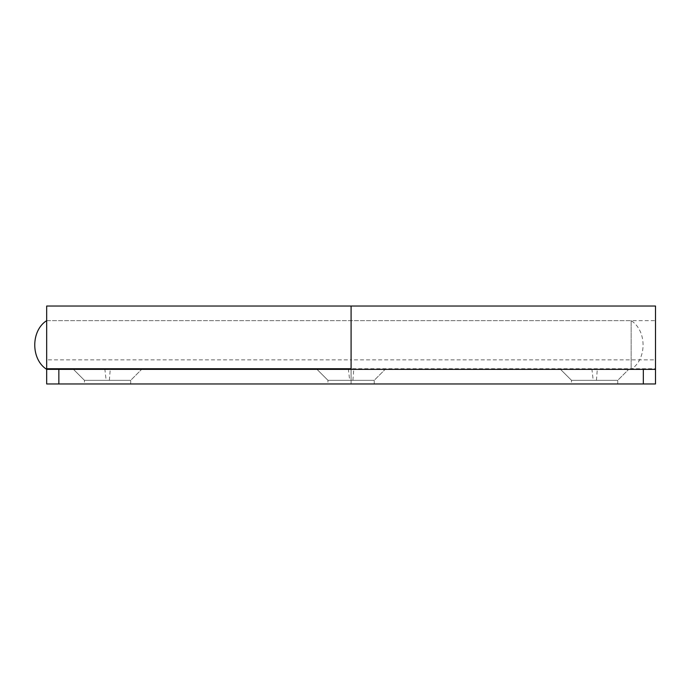 <?xml version="1.0" encoding="UTF-8"?>
<svg xmlns="http://www.w3.org/2000/svg" width="690" height="690" viewBox="0 0 690 690"><rect width="100%" height="100%" fill="white"/><g stroke="black" fill="none" stroke-linecap="round" stroke-linejoin="round"><path stroke-width="0.52" stroke-dasharray="3.45 2.59" d="M46.678 369.185L46.678 345L46.678 369.357L631.143 369.357L631.143 320.643C647.039 330.648 647.039 359.352 631.143 369.357M46.678 320.695L46.678 345L46.678 320.643L631.143 320.643M631.143 320.695L631.143 369.185M593.202 380.311L617.757 380.311L571.484 380.311L617.757 380.311L571.484 380.311L593.202 380.311L591.942 369.357L628.711 369.357L591.942 369.357M571.484 383.968L617.757 383.968L571.484 383.968L617.757 383.968L571.484 383.968L571.484 380.311L571.484 383.968M349.675 380.311L374.221 380.311L327.957 380.311L374.221 380.311L327.957 380.311L349.675 380.311L348.416 369.357L385.184 369.357L348.416 369.357M327.957 383.968L374.221 383.968L327.957 383.968L374.221 383.968L327.957 383.968L327.957 380.311L327.957 383.968M106.148 380.311L130.695 380.311L84.421 380.311L130.695 380.311L84.421 380.311L106.148 380.311L104.88 369.357L141.657 369.357L104.88 369.357M84.421 383.968L130.695 383.968L84.421 383.968L130.695 383.968L84.421 383.968L84.421 380.311L84.421 383.968M643.322 383.968L46.678 383.968L351.089 383.968L351.089 369.357L351.089 383.968L46.678 383.968L46.678 369.357L655.5 369.357L655.5 320.643L351.089 320.643L351.089 359.844L351.089 320.643L46.678 320.643L46.678 368.745L46.678 310.043L46.678 383.968L46.678 323.153L46.678 359.844L351.089 359.844L351.089 323.153L351.089 369.357L655.5 369.357L655.5 383.968L643.322 383.968L643.322 369.357M655.5 306.032L655.5 368.745L351.089 368.745L351.089 310.043L351.089 383.968L655.5 383.968L351.089 383.968L351.089 306.032M351.089 368.745L351.089 359.844L655.5 359.844L655.5 368.745M655.5 383.968L655.5 369.357L655.5 383.968M351.089 369.357L655.5 369.357M596.436 380.311L597.29 369.357M352.901 380.311L353.763 369.357M109.374 380.311L110.236 369.357M58.857 383.968L58.857 369.357M617.757 383.968L617.757 380.311L628.711 369.357L617.757 380.311L617.757 383.968M560.522 369.357L571.484 380.311L560.522 369.357M374.221 383.968L374.221 380.311L385.184 369.357L374.221 380.311L374.221 383.968M316.995 369.357L327.957 380.311L316.995 369.357M130.695 383.968L130.695 380.311L141.657 369.357L130.695 380.311L130.695 383.968M73.468 369.357L84.421 380.311L73.468 369.357"/><path stroke-width="1.03" d="M46.678 320.643C30.783 330.648 30.783 359.352 46.678 369.357L655.5 369.357L655.5 383.968L46.678 383.968L46.678 306.032L351.089 306.032L351.089 369.357M655.5 369.357L655.5 306.032L351.089 306.032L351.089 368.745L46.678 368.745M643.322 383.968L643.322 369.357M58.857 383.968L58.857 369.357"/></g></svg>
